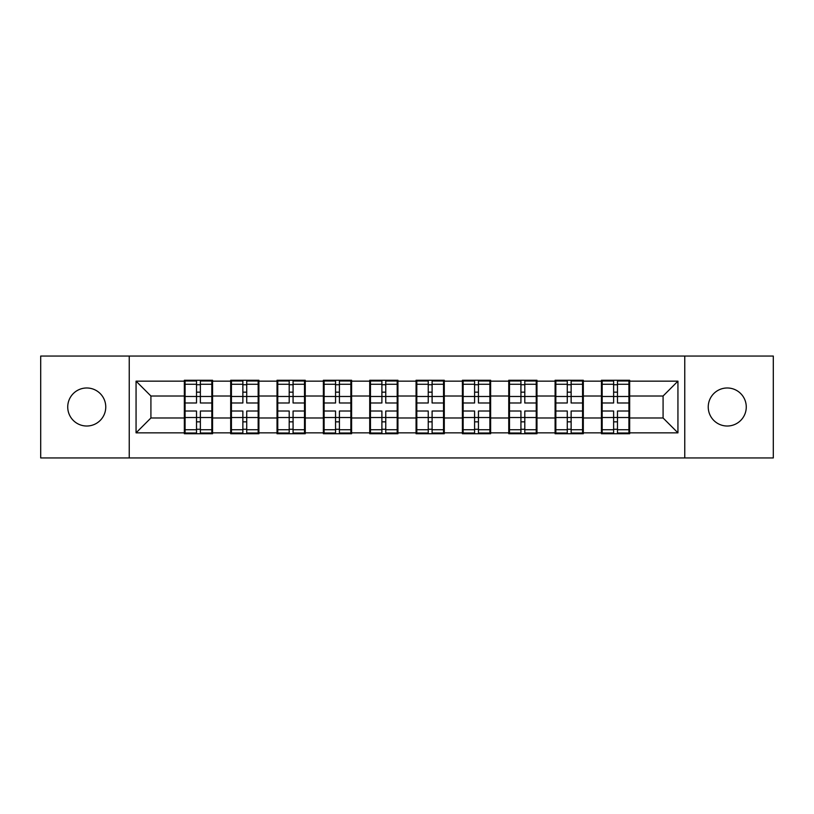 <?xml version="1.0" encoding="UTF-8"?>
<svg xmlns="http://www.w3.org/2000/svg" width="814" height="814" viewBox="0 0 814 814"><rect width="100%" height="100%" fill="white"/><g stroke="black" fill="none" stroke-linecap="round" stroke-linejoin="round"><path stroke-width="1.22" d="M727.248 426.017A19.017 19.017 0 0 1 708.241 407A19.017 19.017 0 0 1 727.248 387.983A19.017 19.017 0 0 1 746.265 407A19.017 19.017 0 0 1 727.248 426.017M86.752 426.017A19.017 19.017 0 0 1 67.735 407A19.017 19.017 0 0 1 86.752 387.983A19.017 19.017 0 0 1 105.759 407A19.017 19.017 0 0 1 86.752 426.017M684.767 457.946L773.3 457.946L773.3 356.054L684.767 356.054L684.767 457.946L129.233 457.946L129.233 356.054L40.7 356.054L40.7 457.946L129.233 457.946M629.66 404.772L628.917 404.772M602.177 404.772L601.434 404.772M601.434 409.228L602.177 409.228M628.917 409.228L629.66 409.228M583.312 404.772L582.57 404.772M555.84 404.772L555.097 404.772M555.097 409.228L555.84 409.228M582.57 409.228L583.312 409.228M536.975 404.772L536.233 404.772M509.493 404.772L508.75 404.772M508.75 409.228L509.493 409.228M536.233 409.228L536.975 409.228M490.628 404.772L489.886 404.772M463.146 404.772L462.403 404.772M462.403 409.228L463.146 409.228M489.886 409.228L490.628 409.228M444.281 404.772L443.538 404.772M416.809 404.772L416.066 404.772M416.066 409.228L416.809 409.228M443.538 409.228L444.281 409.228M397.934 404.772L397.191 404.772M370.462 404.772L369.719 404.772M369.719 409.228L370.462 409.228M397.191 409.228L397.934 409.228M351.597 404.772L350.854 404.772M324.114 404.772L323.372 404.772M323.372 409.228L324.114 409.228M350.854 409.228L351.597 409.228M305.25 404.772L304.507 404.772M277.767 404.772L277.025 404.772M277.025 409.228L277.767 409.228M304.507 409.228L305.25 409.228M258.903 404.772L258.16 404.772M231.43 404.772L230.688 404.772M230.688 409.228L231.43 409.228M258.16 409.228L258.903 409.228M684.767 356.054L129.233 356.054M663.084 417.989L663.084 396.011L629.66 396.011L629.66 417.989L663.084 417.989L677.94 432.844L677.94 381.156L629.66 381.156L629.66 380.26L601.434 380.26L601.434 396.011L583.312 396.011L583.312 417.989L601.434 417.989L601.434 396.011M677.94 432.844L629.66 432.844L629.66 433.74L601.434 433.74L601.434 432.844L583.312 432.844L583.312 433.74L555.097 433.74L555.097 432.844L536.975 432.844L536.975 433.74L508.75 433.74L508.75 432.844L490.628 432.844L490.628 433.74L462.403 433.74L462.403 432.844L444.281 432.844L444.281 433.74L416.066 433.74L416.066 432.844L397.934 432.844L397.934 433.74L369.719 433.74L369.719 432.844L351.597 432.844L351.597 433.74L323.372 433.74L323.372 432.844L305.25 432.844L305.25 433.74L277.025 433.74L277.025 432.844L258.903 432.844L258.903 433.74L230.688 433.74L230.688 432.844L212.566 432.844L212.566 433.74L184.34 433.74L184.34 432.844L136.06 432.844L136.06 381.156L184.34 381.156L184.34 396.011L150.916 396.011L150.916 417.989L184.34 417.989L184.34 396.011M601.434 381.156L583.312 381.156L583.312 380.26L555.097 380.26L555.097 381.156L536.975 381.156L536.975 380.26L508.75 380.26L508.75 381.156L490.628 381.156L490.628 380.26L462.403 380.26L462.403 381.156L444.281 381.156L444.281 380.26L416.066 380.26L416.066 381.156L397.934 381.156L397.934 380.26L369.719 380.26L369.719 381.156L351.597 381.156L351.597 380.26L323.372 380.26L323.372 381.156L305.25 381.156L305.25 380.26L277.025 380.26L277.025 381.156L258.903 381.156L258.903 380.26L230.688 380.26L230.688 381.156L212.566 381.156L212.566 380.26L184.34 380.26L184.34 381.156M601.434 417.989L601.434 432.844M583.312 417.989L583.312 432.844M583.312 381.156L583.312 396.011M536.975 417.989L555.097 417.989L555.097 396.011L536.975 396.011L536.975 432.844M555.097 417.989L555.097 432.844M555.097 381.156L555.097 396.011M536.975 381.156L536.975 396.011M490.628 417.989L508.75 417.989L508.75 396.011L490.628 396.011L490.628 432.844M508.75 417.989L508.75 432.844M508.75 381.156L508.75 396.011M490.628 381.156L490.628 396.011M444.281 417.989L462.403 417.989L462.403 396.011L444.281 396.011L444.281 432.844M462.403 417.989L462.403 432.844M462.403 381.156L462.403 396.011M444.281 381.156L444.281 396.011M397.934 417.989L416.066 417.989L416.066 396.011L397.934 396.011L397.934 432.844M416.066 417.989L416.066 432.844M416.066 381.156L416.066 396.011M397.934 381.156L397.934 396.011M351.597 417.989L369.719 417.989L369.719 396.011L351.597 396.011L351.597 432.844M369.719 417.989L369.719 432.844M369.719 381.156L369.719 396.011M351.597 381.156L351.597 396.011M305.25 417.989L323.372 417.989L323.372 396.011L305.25 396.011L305.25 432.844M323.372 417.989L323.372 432.844M323.372 381.156L323.372 396.011M305.25 381.156L305.25 396.011M258.903 417.989L277.025 417.989L277.025 396.011L258.903 396.011L258.903 432.844M277.025 417.989L277.025 432.844M277.025 381.156L277.025 396.011M258.903 381.156L258.903 396.011M212.566 417.989L230.688 417.989L230.688 396.011L212.566 396.011L212.566 432.844M230.688 417.989L230.688 432.844M230.688 381.156L230.688 396.011M212.566 381.156L212.566 396.011M212.566 404.772L211.823 404.772M185.083 404.772L184.34 404.772M184.34 409.228L185.083 409.228M211.823 409.228L212.566 409.228M184.34 417.989L184.34 432.844M150.916 417.989L136.06 432.844M136.06 381.156L150.916 396.011M629.66 417.989L629.66 432.844M629.66 381.156L629.66 396.011M677.94 381.156L663.084 396.011M211.823 411.009L211.823 432.997L200.376 432.997L200.376 411.009L211.823 411.009L211.823 381.003L200.376 381.003L200.376 384.269L211.823 384.269M185.083 396.469L196.52 396.469L196.52 381.003L185.083 381.003L185.083 411.009L196.52 411.009L196.52 432.997L185.083 432.997L185.083 429.731L196.52 429.731M196.52 392.165L200.376 392.165M200.376 384.717L196.52 384.717M196.52 396.499L200.376 396.499M196.52 396.469L196.52 402.991L185.083 402.991M185.083 384.269L196.52 384.269M196.52 417.501L200.376 417.501M196.52 429.283L200.376 429.283M196.52 421.835L200.376 421.835M185.083 411.009L185.083 429.731M200.376 429.731L211.823 429.731M200.376 384.269L200.376 402.991L211.823 402.991M258.16 411.009L258.16 432.997L246.723 432.997L246.723 411.009L258.16 411.009L258.16 381.003L246.723 381.003L246.723 384.269L258.16 384.269M231.43 396.469L242.867 396.469L242.867 381.003L231.43 381.003L231.43 411.009L242.867 411.009L242.867 432.997L231.43 432.997L231.43 429.731L242.867 429.731M242.867 392.165L246.723 392.165M246.723 384.717L242.867 384.717M242.867 396.499L246.723 396.499M242.867 396.469L242.867 402.991L231.43 402.991M231.43 384.269L242.867 384.269M242.867 417.501L246.723 417.501M242.867 429.283L246.723 429.283M242.867 421.835L246.723 421.835M231.43 411.009L231.43 429.731M246.723 429.731L258.16 429.731M246.723 384.269L246.723 402.991L258.16 402.991M304.507 411.009L304.507 432.997L293.071 432.997L293.071 411.009L304.507 411.009L304.507 381.003L293.071 381.003L293.071 384.269L304.507 384.269M277.767 396.469L289.204 396.469L289.204 381.003L277.767 381.003L277.767 411.009L289.204 411.009L289.204 432.997L277.767 432.997L277.767 429.731L289.204 429.731M289.204 392.165L293.071 392.165M293.071 384.717L289.204 384.717M289.204 396.499L293.071 396.499M289.204 396.469L289.204 402.991L277.767 402.991M277.767 384.269L289.204 384.269M289.204 417.501L293.071 417.501M289.204 429.283L293.071 429.283M289.204 421.835L293.071 421.835M277.767 411.009L277.767 429.731M293.071 429.731L304.507 429.731M293.071 384.269L293.071 402.991L304.507 402.991M350.854 411.009L350.854 432.997L339.418 432.997L339.418 411.009L350.854 411.009L350.854 381.003L339.418 381.003L339.418 384.269L350.854 384.269M324.114 396.469L335.551 396.469L335.551 381.003L324.114 381.003L324.114 411.009L335.551 411.009L335.551 432.997L324.114 432.997L324.114 429.731L335.551 429.731M335.551 392.165L339.418 392.165M339.418 384.717L335.551 384.717M335.551 396.499L339.418 396.499M335.551 396.469L335.551 402.991L324.114 402.991M324.114 384.269L335.551 384.269M335.551 417.501L339.418 417.501M335.551 429.283L339.418 429.283M335.551 421.835L339.418 421.835M324.114 411.009L324.114 429.731M339.418 429.731L350.854 429.731M339.418 384.269L339.418 402.991L350.854 402.991M397.191 411.009L397.191 432.997L385.755 432.997L385.755 411.009L397.191 411.009L397.191 381.003L385.755 381.003L385.755 384.269L397.191 384.269M370.462 396.469L381.898 396.469L381.898 381.003L370.462 381.003L370.462 411.009L381.898 411.009L381.898 432.997L370.462 432.997L370.462 429.731L381.898 429.731M381.898 392.165L385.755 392.165M385.755 384.717L381.898 384.717M381.898 396.499L385.755 396.499M381.898 396.469L381.898 402.991L370.462 402.991M370.462 384.269L381.898 384.269M381.898 417.501L385.755 417.501M381.898 429.283L385.755 429.283M381.898 421.835L385.755 421.835M370.462 411.009L370.462 429.731M385.755 429.731L397.191 429.731M385.755 384.269L385.755 402.991L397.191 402.991M443.538 411.009L443.538 432.997L432.102 432.997L432.102 411.009L443.538 411.009L443.538 381.003L432.102 381.003L432.102 384.269L443.538 384.269M416.809 396.469L428.245 396.469L428.245 381.003L416.809 381.003L416.809 411.009L428.245 411.009L428.245 432.997L416.809 432.997L416.809 429.731L428.245 429.731M428.245 392.165L432.102 392.165M432.102 384.717L428.245 384.717M428.245 396.499L432.102 396.499M428.245 396.469L428.245 402.991L416.809 402.991M416.809 384.269L428.245 384.269M428.245 417.501L432.102 417.501M428.245 429.283L432.102 429.283M428.245 421.835L432.102 421.835M416.809 411.009L416.809 429.731M432.102 429.731L443.538 429.731M432.102 384.269L432.102 402.991L443.538 402.991M489.886 411.009L489.886 432.997L478.449 432.997L478.449 411.009L489.886 411.009L489.886 381.003L478.449 381.003L478.449 384.269L489.886 384.269M463.146 396.469L474.582 396.469L474.582 381.003L463.146 381.003L463.146 411.009L474.582 411.009L474.582 432.997L463.146 432.997L463.146 429.731L474.582 429.731M474.582 392.165L478.449 392.165M478.449 384.717L474.582 384.717M474.582 396.499L478.449 396.499M474.582 396.469L474.582 402.991L463.146 402.991M463.146 384.269L474.582 384.269M474.582 417.501L478.449 417.501M474.582 429.283L478.449 429.283M474.582 421.835L478.449 421.835M463.146 411.009L463.146 429.731M478.449 429.731L489.886 429.731M478.449 384.269L478.449 402.991L489.886 402.991M536.233 411.009L536.233 432.997L524.796 432.997L524.796 411.009L536.233 411.009L536.233 381.003L524.796 381.003L524.796 384.269L536.233 384.269M509.493 396.469L520.929 396.469L520.929 381.003L509.493 381.003L509.493 411.009L520.929 411.009L520.929 432.997L509.493 432.997L509.493 429.731L520.929 429.731M520.929 392.165L524.796 392.165M524.796 384.717L520.929 384.717M520.929 396.499L524.796 396.499M520.929 396.469L520.929 402.991L509.493 402.991M509.493 384.269L520.929 384.269M520.929 417.501L524.796 417.501M520.929 429.283L524.796 429.283M520.929 421.835L524.796 421.835M509.493 411.009L509.493 429.731M524.796 429.731L536.233 429.731M524.796 384.269L524.796 402.991L536.233 402.991M582.57 411.009L582.57 432.997L571.133 432.997L571.133 411.009L582.57 411.009L582.57 381.003L571.133 381.003L571.133 384.269L582.57 384.269M555.84 396.469L567.277 396.469L567.277 381.003L555.84 381.003L555.84 411.009L567.277 411.009L567.277 432.997L555.84 432.997L555.84 429.731L567.277 429.731M567.277 392.165L571.133 392.165M571.133 384.717L567.277 384.717M567.277 396.499L571.133 396.499M567.277 396.469L567.277 402.991L555.84 402.991M555.84 384.269L567.277 384.269M567.277 417.501L571.133 417.501M567.277 429.283L571.133 429.283M567.277 421.835L571.133 421.835M555.84 411.009L555.84 429.731M571.133 429.731L582.57 429.731M571.133 384.269L571.133 402.991L582.57 402.991M628.917 411.009L628.917 432.997L617.48 432.997L617.48 411.009L628.917 411.009L628.917 381.003L617.48 381.003L617.48 384.269L628.917 384.269M602.177 396.469L613.624 396.469L613.624 381.003L602.177 381.003L602.177 411.009L613.624 411.009L613.624 432.997L602.177 432.997L602.177 429.731L613.624 429.731M613.624 392.165L617.48 392.165M617.48 384.717L613.624 384.717M613.624 396.499L617.48 396.499M613.624 396.469L613.624 402.991L602.177 402.991M602.177 384.269L613.624 384.269M613.624 417.501L617.48 417.501M613.624 429.283L617.48 429.283M613.624 421.835L617.48 421.835M602.177 411.009L602.177 429.731M617.48 429.731L628.917 429.731M617.48 384.269L617.48 402.991L628.917 402.991M185.083 417.531L196.52 417.531M200.376 417.531L211.823 417.531M200.376 396.469L211.823 396.469M231.43 417.531L242.867 417.531M246.723 417.531L258.16 417.531M246.723 396.469L258.16 396.469M277.767 417.531L289.204 417.531M293.071 417.531L304.507 417.531M293.071 396.469L304.507 396.469M324.114 417.531L335.551 417.531M339.418 417.531L350.854 417.531M339.418 396.469L350.854 396.469M370.462 417.531L381.898 417.531M385.755 417.531L397.191 417.531M385.755 396.469L397.191 396.469M416.809 417.531L428.245 417.531M432.102 417.531L443.538 417.531M432.102 396.469L443.538 396.469M463.146 417.531L474.582 417.531M478.449 417.531L489.886 417.531M478.449 396.469L489.886 396.469M509.493 417.531L520.929 417.531M524.796 417.531L536.233 417.531M524.796 396.469L536.233 396.469M555.84 417.531L567.277 417.531M571.133 417.531L582.57 417.531M571.133 396.469L582.57 396.469M602.177 417.531L613.624 417.531M617.48 417.531L628.917 417.531M617.48 396.469L628.917 396.469"/></g></svg>
